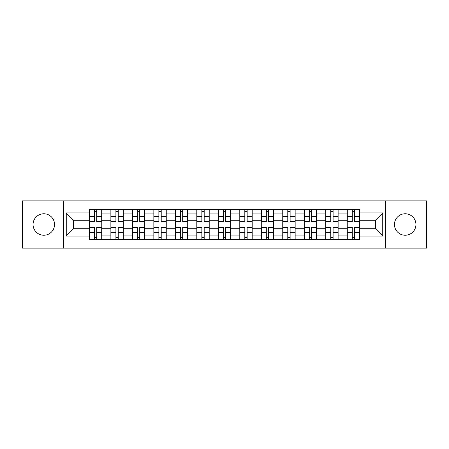 <?xml version="1.0" encoding="UTF-8"?>
<svg xmlns="http://www.w3.org/2000/svg" width="449" height="449" viewBox="0 0 449 449"><rect width="100%" height="100%" fill="white"/><g stroke="black" fill="none" stroke-linecap="round" stroke-linejoin="round"><path stroke-width="0.67" d="M405.2 213.758A10.742 10.742 0 0 0 394.458 224.5A10.742 10.742 0 0 0 405.2 235.242A10.742 10.742 0 0 0 415.942 224.5A10.742 10.742 0 0 0 405.2 213.758M43.8 213.758A10.742 10.742 0 0 0 33.058 224.5A10.742 10.742 0 0 0 43.8 235.242A10.742 10.742 0 0 0 54.542 224.5A10.742 10.742 0 0 0 43.8 213.758M385.506 248.123L426.55 248.123L426.55 200.877L22.45 200.877L22.45 248.123L385.506 248.123L385.506 200.877M110.875 239.306L110.875 213.892L101.783 213.892L101.783 239.306M101.783 213.892L101.783 209.694M110.875 213.892L110.875 209.694M123.267 209.694L123.267 239.306M132.36 239.306L132.36 209.694M144.752 209.694L144.752 239.306M153.844 239.306L153.844 209.694M166.242 209.694L166.242 239.306M175.329 239.306L175.329 209.694M187.727 209.694L187.727 239.306M196.814 239.306L196.814 209.694M209.212 209.694L209.212 239.306M218.304 239.306L218.304 209.694M230.696 209.694L230.696 239.306M239.788 239.306L239.788 209.694M252.186 209.694L252.186 239.306M261.273 239.306L261.273 209.694M273.671 209.694L273.671 239.306M282.758 239.306L282.758 209.694M295.156 209.694L295.156 239.306M304.248 239.306L304.248 209.694M316.64 209.694L316.64 239.306M325.733 239.306L325.733 209.694M338.125 209.694L338.125 239.306M347.217 239.306L347.217 209.694M347.217 228.771L338.125 228.771M325.733 228.771L316.64 228.771M304.248 228.771L295.156 228.771M282.758 228.771L273.671 228.771M261.273 228.771L252.186 228.771M239.788 228.771L230.696 228.771M218.304 228.771L209.212 228.771M196.814 228.771L187.727 228.771M175.329 228.771L166.242 228.771M153.844 228.771L144.752 228.771M132.36 228.771L123.267 228.771M110.875 228.771L101.783 228.771M347.217 220.229L338.125 220.229M325.733 220.229L316.64 220.229M304.248 220.229L295.156 220.229M282.758 220.229L273.671 220.229M261.273 220.229L252.186 220.229M239.788 220.229L230.696 220.229M218.304 220.229L209.212 220.229M196.814 220.229L187.727 220.229M175.329 220.229L166.242 220.229M153.844 220.229L144.752 220.229M132.36 220.229L123.267 220.229M110.875 220.229L101.783 220.229M73.546 228.771L89.385 228.771L89.385 220.229L73.546 220.229L73.546 228.771L66.25 236.067L66.25 212.933L89.385 212.933L89.385 220.229M359.615 220.229L359.615 228.771L375.454 228.771L375.454 220.229L359.615 220.229L359.615 209.694L89.385 209.694L89.385 212.933M359.615 212.933L382.75 212.933L382.75 236.067L359.615 236.067L359.615 228.771M89.385 228.771L89.385 239.306L359.615 239.306L359.615 236.067M89.385 236.067L66.25 236.067M63.494 248.123L63.494 200.877M96.754 237.24L94.413 237.24M94.413 211.76L96.754 211.76M118.239 237.24L115.898 237.24M115.898 211.76L118.239 211.76M139.729 237.24L137.388 237.24M137.388 211.76L139.729 211.76M161.213 237.24L158.873 237.24M158.873 211.76L161.213 211.76M182.698 237.24L180.358 237.24M180.358 211.76L182.698 211.76M204.183 237.24L201.842 237.24M201.842 211.76L204.183 211.76M225.673 237.24L223.327 237.24M223.327 211.76L225.673 211.76M247.158 237.24L244.817 237.24M244.817 211.76L247.158 211.76M268.642 237.24L266.302 237.24M266.302 211.76L268.642 211.76M290.127 237.24L287.787 237.24M287.787 211.76L290.127 211.76M311.612 237.24L309.271 237.24M309.271 211.76L311.612 211.76M333.102 237.24L330.761 237.24M330.761 211.76L333.102 211.76M354.587 237.24L352.246 237.24M352.246 211.76L354.587 211.76M66.25 212.933L73.546 220.229M375.454 228.771L382.75 236.067M375.454 220.229L382.75 212.933M96.754 221.537L96.754 209.835L101.715 209.835L101.715 221.537L96.754 221.537M94.413 211.625L96.754 211.625M94.413 209.835L89.458 209.835L89.458 221.537L94.413 221.537L94.413 209.835L96.754 209.835M94.413 227.463L94.413 239.165L89.458 239.165L89.458 227.463L94.413 227.463M96.754 237.375L94.413 237.375M96.754 239.165L101.715 239.165L101.715 227.463L96.754 227.463L96.754 239.165L94.413 239.165M118.239 221.537L118.239 209.835L123.2 209.835L123.2 221.537L118.239 221.537M115.898 211.625L118.239 211.625M115.898 209.835L110.942 209.835L110.942 221.537L115.898 221.537L115.898 209.835L118.239 209.835M139.729 221.537L139.729 209.835L144.685 209.835L144.685 221.537L139.729 221.537M137.388 211.625L139.729 211.625M137.388 209.835L132.427 209.835L132.427 221.537L137.388 221.537L137.388 209.835L139.729 209.835M115.898 227.463L115.898 239.165L110.942 239.165L110.942 227.463L115.898 227.463M118.239 237.375L115.898 237.375M118.239 239.165L123.2 239.165L123.2 227.463L118.239 227.463L118.239 239.165L115.898 239.165M137.388 227.463L137.388 239.165L132.427 239.165L132.427 227.463L137.388 227.463M139.729 237.375L137.388 237.375M139.729 239.165L144.685 239.165L144.685 227.463L139.729 227.463L139.729 239.165L137.388 239.165M161.213 221.537L161.213 209.835L166.169 209.835L166.169 221.537L161.213 221.537M158.873 211.625L161.213 211.625M158.873 209.835L153.912 209.835L153.912 221.537L158.873 221.537L158.873 209.835L161.213 209.835M182.698 221.537L182.698 209.835L187.66 209.835L187.66 221.537L182.698 221.537M180.358 211.625L182.698 211.625M180.358 209.835L175.402 209.835L175.402 221.537L180.358 221.537L180.358 209.835L182.698 209.835M204.183 221.537L204.183 209.835L209.144 209.835L209.144 221.537L204.183 221.537M201.842 211.625L204.183 211.625M201.842 209.835L196.887 209.835L196.887 221.537L201.842 221.537L201.842 209.835L204.183 209.835M158.873 227.463L158.873 239.165L153.912 239.165L153.912 227.463L158.873 227.463M161.213 237.375L158.873 237.375M161.213 239.165L166.169 239.165L166.169 227.463L161.213 227.463L161.213 239.165L158.873 239.165M180.358 227.463L180.358 239.165L175.402 239.165L175.402 227.463L180.358 227.463M182.698 237.375L180.358 237.375M182.698 239.165L187.66 239.165L187.66 227.463L182.698 227.463L182.698 239.165L180.358 239.165M201.842 227.463L201.842 239.165L196.887 239.165L196.887 227.463L201.842 227.463M204.183 237.375L201.842 237.375M204.183 239.165L209.144 239.165L209.144 227.463L204.183 227.463L204.183 239.165L201.842 239.165M225.673 221.537L225.673 209.835L230.629 209.835L230.629 221.537L225.673 221.537M223.327 211.625L225.673 211.625M223.327 209.835L218.371 209.835L218.371 221.537L223.327 221.537L223.327 209.835L225.673 209.835M223.327 227.463L223.327 239.165L218.371 239.165L218.371 227.463L223.327 227.463M225.673 237.375L223.327 237.375M225.673 239.165L230.629 239.165L230.629 227.463L225.673 227.463L225.673 239.165L223.327 239.165M247.158 221.537L247.158 209.835L252.114 209.835L252.114 221.537L247.158 221.537M244.817 211.625L247.158 211.625M244.817 209.835L239.856 209.835L239.856 221.537L244.817 221.537L244.817 209.835L247.158 209.835M244.817 227.463L244.817 239.165L239.856 239.165L239.856 227.463L244.817 227.463M247.158 237.375L244.817 237.375M247.158 239.165L252.114 239.165L252.114 227.463L247.158 227.463L247.158 239.165L244.817 239.165M268.642 221.537L268.642 209.835L273.598 209.835L273.598 221.537L268.642 221.537M266.302 211.625L268.642 211.625M266.302 209.835L261.34 209.835L261.34 221.537L266.302 221.537L266.302 209.835L268.642 209.835M266.302 227.463L266.302 239.165L261.34 239.165L261.34 227.463L266.302 227.463M268.642 237.375L266.302 237.375M268.642 239.165L273.598 239.165L273.598 227.463L268.642 227.463L268.642 239.165L266.302 239.165M290.127 221.537L290.127 209.835L295.088 209.835L295.088 221.537L290.127 221.537M287.787 211.625L290.127 211.625M287.787 209.835L282.831 209.835L282.831 221.537L287.787 221.537L287.787 209.835L290.127 209.835M287.787 227.463L287.787 239.165L282.831 239.165L282.831 227.463L287.787 227.463M290.127 237.375L287.787 237.375M290.127 239.165L295.088 239.165L295.088 227.463L290.127 227.463L290.127 239.165L287.787 239.165M311.612 221.537L311.612 209.835L316.573 209.835L316.573 221.537L311.612 221.537M309.271 211.625L311.612 211.625M309.271 209.835L304.315 209.835L304.315 221.537L309.271 221.537L309.271 209.835L311.612 209.835M309.271 227.463L309.271 239.165L304.315 239.165L304.315 227.463L309.271 227.463M311.612 237.375L309.271 237.375M311.612 239.165L316.573 239.165L316.573 227.463L311.612 227.463L311.612 239.165L309.271 239.165M333.102 221.537L333.102 209.835L338.058 209.835L338.058 221.537L333.102 221.537M330.761 211.625L333.102 211.625M330.761 209.835L325.8 209.835L325.8 221.537L330.761 221.537L330.761 209.835L333.102 209.835M330.761 227.463L330.761 239.165L325.8 239.165L325.8 227.463L330.761 227.463M333.102 237.375L330.761 237.375M333.102 239.165L338.058 239.165L338.058 227.463L333.102 227.463L333.102 239.165L330.761 239.165M354.587 221.537L354.587 209.835L359.542 209.835L359.542 221.537L354.587 221.537M352.246 211.625L354.587 211.625M352.246 209.835L347.285 209.835L347.285 221.537L352.246 221.537L352.246 209.835L354.587 209.835M352.246 227.463L352.246 239.165L347.285 239.165L347.285 227.463L352.246 227.463M354.587 237.375L352.246 237.375M354.587 239.165L359.542 239.165L359.542 227.463L354.587 227.463L354.587 239.165L352.246 239.165M325.733 213.892L316.64 213.892M304.248 213.892L295.156 213.892M282.758 213.892L273.671 213.892M261.273 213.892L252.186 213.892M239.788 213.892L230.696 213.892M218.304 213.892L209.212 213.892M196.814 213.892L187.727 213.892M175.329 213.892L166.242 213.892M153.844 213.892L144.752 213.892M132.36 213.892L123.267 213.892M347.217 213.892L338.125 213.892M325.733 235.108L316.64 235.108M304.248 235.108L295.156 235.108M282.758 235.108L273.671 235.108M261.273 235.108L252.186 235.108M239.788 235.108L230.696 235.108M218.304 235.108L209.212 235.108M196.814 235.108L187.727 235.108M175.329 235.108L166.242 235.108M153.844 235.108L144.752 235.108M132.36 235.108L123.267 235.108M110.875 235.108L101.783 235.108M347.217 235.108L338.125 235.108M96.754 221.245L101.715 221.245M96.754 216.598L101.715 216.598M89.458 221.245L94.413 221.245M89.458 216.598L94.413 216.598M94.413 227.755L89.458 227.755M94.413 232.402L89.458 232.402M101.715 227.755L96.754 227.755M101.715 232.402L96.754 232.402M118.239 221.245L123.2 221.245M118.239 216.598L123.2 216.598M110.942 221.245L115.898 221.245M110.942 216.598L115.898 216.598M139.729 221.245L144.685 221.245M139.729 216.598L144.685 216.598M132.427 221.245L137.388 221.245M132.427 216.598L137.388 216.598M115.898 227.755L110.942 227.755M115.898 232.402L110.942 232.402M123.2 227.755L118.239 227.755M123.2 232.402L118.239 232.402M137.388 227.755L132.427 227.755M137.388 232.402L132.427 232.402M144.685 227.755L139.729 227.755M144.685 232.402L139.729 232.402M161.213 221.245L166.169 221.245M161.213 216.598L166.169 216.598M153.912 221.245L158.873 221.245M153.912 216.598L158.873 216.598M182.698 221.245L187.66 221.245M182.698 216.598L187.66 216.598M175.402 221.245L180.358 221.245M175.402 216.598L180.358 216.598M204.183 221.245L209.144 221.245M204.183 216.598L209.144 216.598M196.887 221.245L201.842 221.245M196.887 216.598L201.842 216.598M158.873 227.755L153.912 227.755M158.873 232.402L153.912 232.402M166.169 227.755L161.213 227.755M166.169 232.402L161.213 232.402M180.358 227.755L175.402 227.755M180.358 232.402L175.402 232.402M187.66 227.755L182.698 227.755M187.66 232.402L182.698 232.402M201.842 227.755L196.887 227.755M201.842 232.402L196.887 232.402M209.144 227.755L204.183 227.755M209.144 232.402L204.183 232.402M225.673 221.245L230.629 221.245M225.673 216.598L230.629 216.598M218.371 221.245L223.327 221.245M218.371 216.598L223.327 216.598M223.327 227.755L218.371 227.755M223.327 232.402L218.371 232.402M230.629 227.755L225.673 227.755M230.629 232.402L225.673 232.402M247.158 221.245L252.114 221.245M247.158 216.598L252.114 216.598M239.856 221.245L244.817 221.245M239.856 216.598L244.817 216.598M244.817 227.755L239.856 227.755M244.817 232.402L239.856 232.402M252.114 227.755L247.158 227.755M252.114 232.402L247.158 232.402M268.642 221.245L273.598 221.245M268.642 216.598L273.598 216.598M261.34 221.245L266.302 221.245M261.34 216.598L266.302 216.598M266.302 227.755L261.34 227.755M266.302 232.402L261.34 232.402M273.598 227.755L268.642 227.755M273.598 232.402L268.642 232.402M290.127 221.245L295.088 221.245M290.127 216.598L295.088 216.598M282.831 221.245L287.787 221.245M282.831 216.598L287.787 216.598M287.787 227.755L282.831 227.755M287.787 232.402L282.831 232.402M295.088 227.755L290.127 227.755M295.088 232.402L290.127 232.402M311.612 221.245L316.573 221.245M311.612 216.598L316.573 216.598M304.315 221.245L309.271 221.245M304.315 216.598L309.271 216.598M309.271 227.755L304.315 227.755M309.271 232.402L304.315 232.402M316.573 227.755L311.612 227.755M316.573 232.402L311.612 232.402M333.102 221.245L338.058 221.245M333.102 216.598L338.058 216.598M325.8 221.245L330.761 221.245M325.8 216.598L330.761 216.598M330.761 227.755L325.8 227.755M330.761 232.402L325.8 232.402M338.058 227.755L333.102 227.755M338.058 232.402L333.102 232.402M354.587 221.245L359.542 221.245M354.587 216.598L359.542 216.598M347.285 221.245L352.246 221.245M347.285 216.598L352.246 216.598M352.246 227.755L347.285 227.755M352.246 232.402L347.285 232.402M359.542 227.755L354.587 227.755M359.542 232.402L354.587 232.402"/></g></svg>
